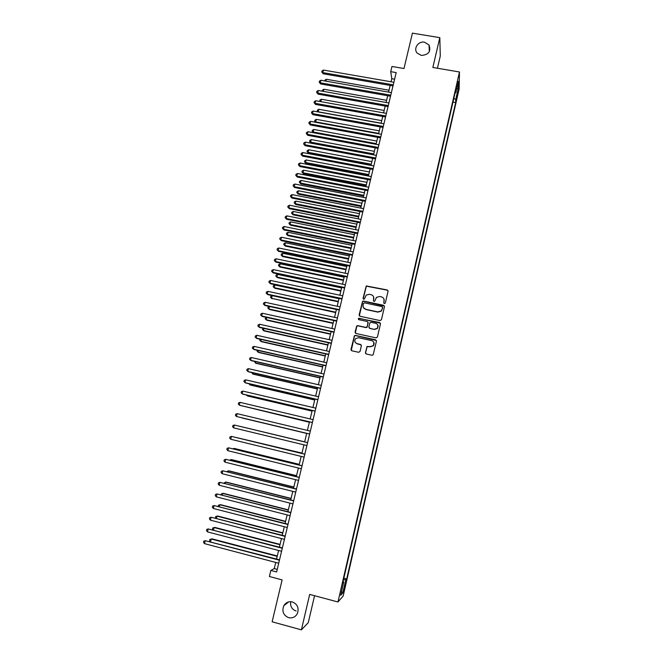 <?xml version="1.0" encoding="UTF-8"?>
<svg xmlns="http://www.w3.org/2000/svg" width="663" height="663" viewBox="0 0 663 663"><rect width="100%" height="100%" fill="white"/><g stroke="black" fill="none" stroke-linecap="round" stroke-linejoin="round"><path stroke-width="0.99" d="M384.366 303.588L385.336 302.983L388.054 291.281L387.192 289.946L366.258 285.952L363.075 298.251L363.664 299.187L364.352 299.021L366.258 295.052L369.357 294.314L371.023 294.662C373.128 295.333 374.04 296.759 373.758 298.938L373.402 300.447L373.998 301.383L374.711 301.193L376.468 297.347L379.7 296.502L381.374 296.858C383.487 297.53 384.399 298.955 384.117 301.135L383.769 302.651L384.366 303.588M292.358 601.938C288.695 601.192 285.844 602.46 283.814 605.733C281.742 611.327 283.35 615.314 288.645 617.676C292.433 618.438 295.325 617.096 297.331 613.656C299.212 608.104 297.554 604.192 292.358 601.938M290.709 601.689C290.112 606.305 291.911 609.43 296.096 611.037M424.477 42.192C418.278 40.882 413.074 48.639 417.184 53.098L421.353 55.427C428.621 54.863 431.182 51.383 429.019 44.993L424.477 42.192M344.992 587.004L345.531 583.838L344.138 587.924L343.6 591.098L344.992 587.004M365.462 352.633L366.324 354.001L371.993 355.269L373.153 354.854L376.443 341.196L375.581 339.829L355.467 335.412L354.398 335.727L350.984 349.418L351.838 350.785L358.65 352.293L360.034 351.431L361.36 345.788L360.498 344.428L357.125 343.683C354.664 342.572 354.166 340.873 355.65 338.586L358.526 337.724L371.769 340.633C374.156 341.652 374.703 343.293 373.435 345.564L370.377 346.608L367.037 346.492L365.462 352.633L365.703 353.628M437.439 68.248L440.282 56.032L439.818 37.642L412.419 33.15L403.991 68.521L391.966 66.474L390.722 71.654L396.184 72.59L276.62 571.97L270.844 570.437L269.393 576.503L282.115 579.893L272.128 621.803L301.392 629.85L308.287 622.623L314.56 595.714M439.818 37.642L432.84 67.469L459.484 71.985L337.964 601.987L309.679 594.404L301.392 629.85M380.065 320.585L381.44 319.715L384.482 306.654L383.62 305.311L363.581 301.043L362.595 301.284L359.139 314.908L359.992 316.251L380.065 320.585M380.471 323.875L377.421 337.011L376.037 337.881L355.923 333.472L355.07 332.113L356.727 325.947L357.771 325.649L365.901 327.423L367.277 326.552L368.147 322.84L367.294 321.489L358.832 319.657L358.484 318.306L379.609 322.525L380.471 323.875M357.2 343.79L356.744 343.683M457.603 92.165L456.343 99.019L457.553 94.9L458.299 90.276L457.603 92.165M459.484 71.985L459.119 89.082L343.169 596.045L337.964 601.987M343.84 578.211L346.691 578.965L455.68 102.541L455.721 99.508L453.824 98.406M346.691 578.965L345.771 579.893L342.779 592.971L340.666 595.316L343.716 581.981L342.746 582.968L455.854 89.546L455.812 92.745L458.423 81.325L458.29 88.27L455.721 99.508M275.742 562.431L274.258 568.597L270.844 570.437M390.722 71.654L391.783 78.706L391.046 81.773M390.167 85.419L388.568 92.107M387.698 95.737L386.081 102.475M385.211 106.088L383.579 112.884M382.725 116.473L381.076 123.318M380.222 126.89L378.565 133.793M377.711 137.34L376.045 144.302M375.2 147.824L373.518 154.844M372.672 158.349L370.973 165.427M370.145 168.908L368.429 176.043M367.6 179.499L365.877 186.693M365.048 190.124L363.307 197.383M362.495 200.79L360.738 208.099M359.926 211.489L358.161 218.865M357.349 222.229L355.567 229.655M354.763 232.995L352.973 240.487M352.177 243.81L350.362 251.36M349.575 254.65L347.744 262.266M346.964 265.531L345.125 273.206M344.346 276.454L342.489 284.187M341.71 287.411L339.846 295.201M339.075 298.4L337.194 306.256M336.431 309.439L334.533 317.353M333.771 320.502L331.856 328.483M331.11 331.608L329.179 339.655M328.434 342.754L326.494 350.86M325.757 353.943L323.793 362.114M323.063 365.164L321.083 373.393M320.362 376.418L318.373 384.722M317.652 387.722L315.646 396.084M314.933 399.06L312.903 407.488M312.198 410.438L310.16 418.933M309.464 421.859L307.408 430.42M306.712 433.312L304.649 441.931M303.952 444.832L301.88 453.459M301.176 456.401L299.104 465.028M298.383 468.02L296.32 476.631M295.59 479.672L293.527 488.283M292.781 491.374L290.717 499.977M289.971 503.109L287.908 511.703M287.145 514.894L285.082 523.48M284.303 526.712L282.247 535.29M281.46 538.58L279.405 547.149M278.601 550.481L276.554 559.042M394.601 79.195L391.783 78.706M277.242 569.393L274.258 568.597M452.978 102.069L455.68 102.541M455.075 92.919L455.812 92.745M355.302 333.091L356.843 326.13L357.887 325.831L366.009 327.605L367.087 327.282L368.089 322.143M343.716 581.981L343.044 581.683M343.517 579.603L345.771 579.893M456.732 88.734L458.29 88.27M342.779 592.971L341.569 591.363M383.852 303.215L384.018 299.17M373.601 296.817L373.501 301.043M388.054 290.792L387.275 290.179L366.357 286.184L363.191 298.88M384.465 306.099L363.689 301.259L362.711 301.499L359.321 315.812M382.626 307.168L382.717 307.74L382.029 306.596L364.435 302.842L363.473 303.447L363.1 305.046C362.81 307.226 363.722 308.651 365.827 309.331L377.86 311.908L381.283 310.889L382.733 307.541M363.465 307.615L365.827 309.331M382.717 307.74L381.374 311.088L377.951 312.116L365.926 309.53M380.438 323.246L359.313 318.306L358.6 318.497L358.393 319.392M374.363 329.262L377.338 328.309C378.706 326.039 378.175 324.373 375.755 323.32L371.089 322.309L370.012 322.632L368.843 326.892L369.697 328.251L374.462 329.445L377.429 328.492L377.869 325.027M369.009 327.787L369.697 328.251M374.462 329.445L369.797 328.425M373.783 342.141L373.534 345.721L370.476 346.766L367.145 346.65L365.57 352.782M355.401 342.597L357.125 343.683M361.236 344.959L357.241 343.84M376.377 340.467L355.583 335.586L354.523 335.892L351.274 350.47M389.015 90.218L326.37 79.27L325.906 81.135M324.746 80.936L324.953 80.124L326.37 79.27M393.25 84.839L322.823 72.615L323.461 70.063L393.872 82.262M392.993 85.917L323.196 73.775L322.823 72.615L321.754 71.96L322.011 70.941L323.461 70.063M323.196 73.775L321.754 71.96M386.595 100.32L323.875 89.248L323.345 91.37M322.235 91.179L322.45 90.085L323.875 89.248M384.167 110.456L321.373 99.251L320.776 101.638M319.839 101.472L319.947 100.08L321.373 99.251M320.486 101.588L319.699 101.083M381.722 120.625L318.862 109.287L318.232 111.807L381.109 123.177M317.643 111.848L317.436 110.116L318.862 109.287M317.187 111.119L318.29 111.964M379.277 130.835L316.334 119.357L315.704 121.884L378.664 133.387M315.48 122.257L314.66 121.18L314.917 120.177L316.334 119.357M314.66 121.18L315.878 122.332M390.772 95.19L320.262 82.809L320.9 80.256L391.394 92.605M390.524 96.234L320.643 83.952L320.262 82.809L319.193 82.146L319.45 81.126L320.9 80.256M320.643 83.952L319.193 82.146M388.286 105.574L317.693 93.044L318.331 90.483L388.908 102.98M388.046 106.586L318.083 94.154L316.624 92.364L316.881 91.345L318.331 90.483M318.083 94.154L316.624 92.364M385.791 115.992L315.107 103.312L315.754 100.743L386.413 113.39M385.559 116.978L315.505 104.398L314.047 102.624L314.303 101.596L315.754 100.743M315.505 104.398L314.047 102.624M383.289 126.451L312.522 113.613L313.168 111.036L383.918 123.832M383.065 127.404L312.928 114.674L311.461 112.909L311.718 111.881L313.168 111.036M312.928 114.674L311.461 112.909M376.824 141.07L313.806 129.459L313.176 131.995L376.203 143.631M313.317 132.716L312.132 131.282L312.389 130.271L313.806 129.459M312.132 131.282L313.475 132.741M380.777 136.943L309.928 123.948L310.574 121.362L381.407 134.316M380.554 137.863L310.342 124.976L308.867 123.235L309.124 122.199L310.574 121.362M310.342 124.976L308.867 123.235M374.355 151.338L311.27 139.595L310.632 142.139L311.038 143.092L373.534 154.761M311.038 143.092L309.596 141.41L310.632 142.139L373.741 153.907M309.596 141.41L309.845 140.399L311.27 139.595M378.258 147.459L307.325 134.324L307.972 131.73L378.888 144.832M378.043 148.355L307.748 135.318L306.265 133.586L306.521 132.55L307.972 131.73M307.748 135.318L306.265 133.586M371.885 161.639L308.726 149.763L308.088 152.316L308.502 153.236L371.073 165.037M308.502 153.236L307.052 151.57L308.088 152.316L371.263 164.217M307.052 151.57L307.3 150.551L308.726 149.763M375.73 158.026L304.707 144.725L305.361 142.122L376.36 155.382M375.523 158.88L305.137 145.694L303.646 143.979L303.911 142.935L305.361 142.122M305.137 145.694L303.646 143.979M369.407 171.974L306.173 159.965L305.527 162.526L305.95 163.421L368.595 175.355M305.95 163.421L304.491 161.772L305.527 162.526L368.785 174.568M304.491 161.772L304.748 160.744L306.173 159.965M373.194 168.617L302.088 155.167L302.742 152.548L373.833 165.965M372.996 169.446L302.527 156.103L301.027 154.404L301.292 153.36L302.742 152.548M302.527 156.103L301.027 154.404M366.921 182.35L303.613 170.2L302.966 172.761L303.397 173.631L366.109 185.706M303.397 173.631L301.93 171.999L302.966 172.761L366.291 184.944M301.93 171.999L302.187 170.971L303.613 170.2M370.65 179.25L299.452 165.634L300.115 163.015L371.288 176.59M370.46 180.046L299.9 166.546L298.4 164.863L298.665 163.811L300.115 163.015M299.9 166.546L298.4 164.863M364.418 192.751L301.035 180.469L300.397 183.038L300.828 183.883L363.622 196.091M300.828 183.883L299.361 182.259L300.397 183.038L363.796 195.361M299.361 182.259L299.618 181.231L301.035 180.469M368.098 189.916L296.817 176.143L297.48 173.515L368.736 187.239M367.915 190.679L297.273 177.029L295.764 175.355L296.029 174.303L297.48 173.515M297.273 177.029L295.764 175.355M361.915 203.193L298.458 190.77L297.811 193.347L298.259 194.16L361.12 206.508M298.259 194.16L296.784 192.552L297.811 193.347L361.294 205.803M296.784 192.552L297.041 191.524L298.458 190.77M365.528 200.616L294.165 186.693L294.828 184.049L366.175 197.939M365.354 201.353L294.629 187.538L293.112 185.88L293.377 184.828L294.828 184.049M294.629 187.538L293.112 185.88M359.404 213.66L295.872 201.104L295.226 203.69L295.673 204.477L358.617 216.958M295.673 204.477L294.19 202.878L295.226 203.69L358.774 216.287M294.19 202.878L294.455 201.85L295.872 201.104M362.959 211.356L291.513 197.267L292.176 194.615L363.606 208.663M362.794 212.052L291.985 198.088L290.46 196.447L290.726 195.386L292.176 194.615M291.985 198.088L290.46 196.447M360.382 222.13L288.844 207.884L289.516 205.223L361.028 219.428M360.224 222.801L289.325 208.671L287.792 207.047L288.065 205.986L289.516 205.223M289.325 208.671L287.792 207.047M357.796 232.937L286.167 218.533L286.839 215.865L358.443 230.235M357.639 233.575L286.665 219.287L285.123 217.679L285.388 216.61L286.839 215.865M286.665 219.287L285.123 217.679M356.885 224.169L293.278 211.472L292.623 214.066L293.087 214.82L356.097 227.442M293.087 214.82L291.596 213.246L292.623 214.066L356.255 226.804M291.596 213.246L291.853 212.21L293.278 211.472M354.357 234.71L290.676 221.873L290.021 224.475L290.485 225.205L353.578 237.959M290.485 225.205L288.993 223.638L290.021 224.475L353.719 237.354M288.993 223.638L289.25 222.602L290.676 221.873M351.821 245.293L288.057 232.307L287.402 234.926L287.883 235.622L351.042 248.517M287.883 235.622L286.375 234.072L287.402 234.926L351.183 247.937M286.375 234.072L286.64 233.028L288.057 232.307M355.194 243.785L283.482 229.216L284.154 226.539L355.849 241.075M355.053 244.39L283.988 229.945L282.438 228.345L282.711 227.276L284.154 226.539M283.988 229.945L282.438 228.345M349.268 255.901L285.438 242.782L284.783 245.401L285.264 246.064L348.506 259.109M285.264 246.064L283.756 244.531L284.783 245.401L348.63 258.562M283.756 244.531L284.021 243.487L285.438 242.782M352.592 254.675L280.789 239.931L281.468 237.255L353.246 251.948M352.451 255.247L281.303 240.636L279.745 239.053L280.018 237.984L281.468 237.255M281.303 240.636L279.745 239.053M346.716 266.551L282.811 253.283L282.148 255.918L282.645 256.548L345.953 269.733M282.645 256.548L281.129 255.031L282.148 255.918L346.078 269.219M281.129 255.031L281.394 253.979L282.811 253.283M349.973 265.59L278.087 250.689L278.767 247.995L350.628 262.863M349.849 266.136L278.609 251.36L277.051 249.794L277.316 248.716L278.767 247.995M278.609 251.36L277.051 249.794M344.155 277.233L280.167 263.824L279.513 266.46L280.01 267.065L343.401 280.391M280.01 267.065L278.485 265.565L279.513 266.46L343.517 279.91M278.485 265.565L278.75 264.512L280.167 263.824M347.354 276.554L275.377 261.487L276.057 258.785L348.009 273.811M347.23 277.059L275.907 262.117L274.341 260.567L274.606 259.49L276.057 258.785M275.907 262.117L274.341 260.567M341.586 287.949L277.524 274.399L276.861 277.043L277.374 277.623L340.832 291.09M277.374 277.623L275.841 276.131L276.861 277.043L340.939 290.634M275.841 276.131L276.106 275.07L277.524 274.399M344.719 287.551L272.659 272.311L273.338 269.601L345.382 284.8M344.603 288.024L273.197 272.916L271.623 271.382L271.896 270.305L273.338 269.601M273.197 272.916L271.623 271.382M339 298.706L274.863 285.007L274.2 287.659L274.722 288.206L338.254 301.822M274.722 288.206L273.181 286.731L274.2 287.659L338.354 301.4M273.181 286.731L273.446 285.67L274.863 285.007M342.075 298.582L269.932 283.176L270.612 280.457L342.738 295.822M341.975 299.021L270.479 283.747L268.896 282.239L269.161 281.145L270.612 280.457M270.479 283.747L268.896 282.239M336.414 309.497L272.203 295.648L271.532 298.317L335.677 312.588M272.062 298.831L270.521 297.372L271.532 298.317L335.768 312.198M270.521 297.372L270.786 296.303L272.203 295.648M339.423 309.654L267.189 294.082L267.877 291.355L340.086 306.886M339.332 310.06L267.744 294.621L266.153 293.121L266.427 292.035L267.877 291.355M267.744 294.621L266.153 293.121M269.485 306.505L268.863 308.999L269.393 309.488L333.083 323.387M269.253 306.455L268.109 306.977L267.844 308.046L268.863 308.999L333.166 323.038M336.763 320.768L264.446 305.021L265.134 302.278L337.434 317.983M336.68 321.132L265.009 305.527L263.41 304.044L263.683 302.95L265.134 302.278M266.741 317.461L266.178 319.723L266.725 320.179L330.481 334.227M266.186 317.337L265.159 318.754L266.178 319.723L330.555 333.903M263.99 328.45L263.484 330.481L264.04 330.903L327.87 345.1M263.112 328.251L262.473 329.494L263.484 330.481L327.945 344.818M261.23 339.481L260.783 341.279L261.346 341.669L325.26 356.014M260.037 339.216L259.772 340.276L260.783 341.279L325.318 355.758M334.094 331.914L261.686 315.994L262.374 313.251L334.765 329.121M334.019 332.246L262.258 316.475L260.65 315.008L260.932 313.906L262.374 313.251M331.417 343.103L258.918 327.008L259.614 324.257L332.088 340.301M331.343 343.401L259.498 327.456L257.89 326.005L258.164 324.903L259.614 324.257M328.732 354.324L256.142 338.064L256.838 335.296L329.403 351.514M328.666 354.589L256.738 338.47L255.114 337.036L255.396 335.934L256.838 335.296M258.454 350.545L258.064 352.111L258.636 352.467L322.632 366.962M257.261 350.279L257.062 351.092L258.064 352.111L322.682 366.738M326.03 365.586L253.357 349.152L254.053 346.376L326.71 362.769M325.981 365.819L253.962 349.525L252.33 348.116L252.611 347.006L254.053 346.376M255.678 361.65L255.346 362.976L255.926 363.299L319.997 377.951M254.484 361.376L255.346 362.976L320.038 377.761M323.329 376.891L250.564 360.282L251.26 357.498L324.008 374.065M323.279 377.09L251.169 360.622L249.537 359.222L249.818 358.111L251.26 357.498M252.885 372.797L252.62 373.874L253.208 374.172L317.353 388.974M251.691 372.515L252.62 373.874L317.386 388.816M320.61 388.236L247.755 371.446L248.459 368.653L321.29 385.394M320.577 388.394L248.376 371.752L246.735 370.377L247.017 369.258L248.459 368.653M250.092 383.976L249.876 384.813L250.481 385.079L314.693 400.029M248.89 383.695L249.876 384.813L314.726 399.913M317.884 399.615L244.945 382.65L245.65 379.841L318.571 396.764M317.859 399.739L245.575 382.924L243.926 381.556L244.208 380.438L245.65 379.841M247.282 395.198L247.133 395.794L247.738 396.026L312.033 411.126M246.379 394.982L247.133 395.794L312.058 411.043M244.465 406.452L309.364 422.265M243.943 406.328L309.372 422.215M242.235 418.021L306.687 433.436L242.235 418.021M315.149 411.035L242.119 393.888L242.824 391.079L315.837 408.176M315.132 411.126L242.757 394.137L241.1 392.786L241.382 391.659L242.824 391.079M312.406 422.497L239.285 405.168L239.998 402.35L313.093 419.629M312.397 422.546L239.931 405.383L238.266 404.049L238.556 402.922L239.998 402.35M237.155 413.654L235.713 414.218L235.431 415.353L236.442 416.488L309.654 434.016L236.442 416.488L237.155 413.654L310.342 431.116M239.393 426.218L304.665 441.848L239.509 426.243M233.591 427.85L232.572 426.699L232.862 425.555L234.304 425.008L307.582 442.652L234.304 425.008L233.591 427.85L306.894 445.544M301.972 453.078L236.658 437.613M301.963 453.127L236.177 437.497M304.823 454.172L231.445 436.395L304.814 454.221M230.724 439.246L229.713 438.077L230.003 436.934L231.445 436.395L230.724 439.246L304.118 457.122M299.262 464.357L234.603 448.511L233.807 449.017M299.245 464.44L233.948 448.437L232.945 448.801M302.055 465.749L228.569 447.823L302.03 465.832M227.857 450.683L226.845 449.497L227.136 448.354L228.569 447.823L227.857 450.683L301.334 468.741M296.552 475.669L231.81 459.666L231.147 459.625L230.939 460.462M296.527 475.785L231.147 459.625L229.729 460.163M299.27 477.368L225.693 459.293L299.245 477.493M224.972 462.161L223.961 460.959L224.251 459.807L225.693 459.293L224.972 462.161L298.541 480.41M293.825 487.023L229.008 470.863L228.337 470.854L228.064 471.94M293.792 487.181L228.337 470.854L226.854 471.642M296.485 489.021L222.801 470.796L296.444 489.186M222.08 473.68L221.069 472.454L221.359 471.302L222.801 470.796L222.08 473.68L295.739 492.112M291.09 498.419L226.199 482.092L225.519 482.117L225.18 483.468M291.049 498.609L225.519 482.117L223.97 483.161M293.684 500.722L219.901 482.341L293.634 500.921M219.171 485.241L218.168 483.998L218.459 482.838L219.901 482.341L219.171 485.241L292.93 503.863M288.347 509.855L223.381 493.363L222.685 493.429L222.287 495.029M288.297 510.079L222.685 493.429L221.276 493.902L221.069 494.722M290.866 512.458L216.992 493.935L290.817 512.698M216.262 496.836L215.26 495.576L215.55 494.416L216.992 493.935L216.262 496.836L290.104 515.648M285.596 521.325L220.547 504.676L219.851 504.767L219.378 506.631M285.538 521.59L219.851 504.767L218.442 505.231L218.168 506.325M288.049 524.234L214.066 505.562L287.982 524.516M213.337 508.471L212.342 507.195L212.632 506.035L214.066 505.562L213.337 508.471L287.278 527.475M282.836 532.837L217.713 516.021L217 516.154L216.469 518.275M282.769 533.135L217 516.154L215.591 516.601L215.533 518.035M285.223 536.06L211.141 517.231L285.14 536.375M210.403 520.157L209.409 518.856L209.699 517.687L211.141 517.231L210.403 520.157L284.435 539.35M280.068 544.389L214.862 527.408L214.141 527.574L213.544 529.961M279.985 544.721L214.141 527.574L212.732 528.013L212.442 529.157L212.939 529.803M282.38 547.92L208.199 528.941L282.297 548.276M207.461 531.875L206.466 530.557L206.757 529.389L208.199 528.941L207.461 531.875L281.576 551.26M277.283 555.975L212.003 538.837L211.265 539.036L210.602 541.688M277.192 556.356L211.265 539.036L209.864 539.467L209.574 540.61L210.328 541.613M279.529 559.829L205.248 540.693L279.438 560.227M204.502 543.635L203.516 542.301L203.806 541.124L205.248 540.693L204.502 543.635L278.717 563.219M456.998 94.801L457.553 94.9M456.567 97.038L457.047 97.121M288.62 601.913L283.814 605.733M429.359 51.557L429.019 44.993"/></g></svg>
